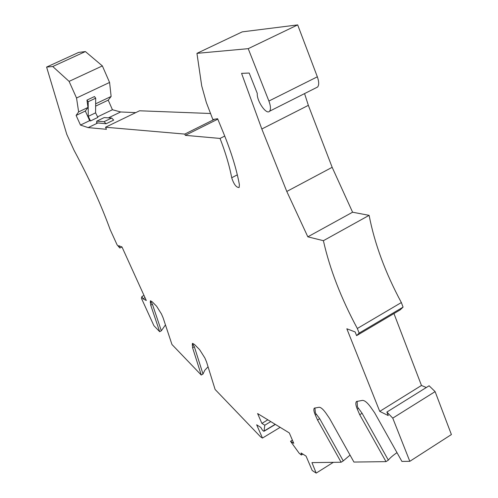 <?xml version="1.0" encoding="UTF-8"?>
<svg xmlns="http://www.w3.org/2000/svg" width="498" height="498" viewBox="0 0 498 498"><rect width="100%" height="100%" fill="white"/><g stroke="black" fill="none" stroke-linecap="round" stroke-linejoin="round"><path stroke-width="0.75" d="M214.669 119.215L184.783 134.087L105.532 127.233L139.552 110.78L210.38 113.494M224.735 136.066L220.041 138.438C225.594 152.78 229.485 165.884 231.707 177.749C233.836 184.322 236.307 187.578 239.115 187.522L239.407 184.758C236.606 169.413 231.371 152.326 223.695 133.508L217.614 118.711L212.858 119.526L206.328 102.482L201.709 85.88L196.947 53.348L242.233 31.866L297.68 24.9L317.338 76.81C319.056 81.709 319.137 85.121 317.575 87.038L316.311 87.679M308.349 105.352L332.16 167.316L352.584 212.21L369.118 215.348L323.401 240.69L307.832 236.83L286.792 191.456L261.817 129.001L308.349 105.352L304.564 93.593M369.118 215.348C374.571 243.628 385.309 272.699 401.344 302.547L403.081 307.129L400.218 309.843L356.593 335.633L355.136 331.948L346.832 328.773L379.737 411.379L421.47 385.471L426.3 387.519M393.949 313.547L421.47 385.471M379.737 411.379L388.272 415.569L386.878 412.058L429.102 385.776L435.115 391.621L451.4 434.555L409.817 461.316L401.911 461.422L374.664 412.848L370.742 407.227C367.393 402.633 364.623 400.348 362.438 400.386L356.518 401.506C355.41 402.652 355.665 405.179 357.296 409.101L359.724 414.722L386.006 461.634L353.935 462.057L329.595 418.507L326.153 413.452C323.221 409.325 320.868 407.258 319.094 407.264L314.356 408.148C313.46 409.126 313.777 411.398 315.302 414.971L317.543 420.019L319.697 418.7L315.427 413.01L314.898 407.924M87.978 107.45L86.963 100.104L94.471 96.556L95.691 98.168L95.591 112.847L97.863 117.41L90.53 120.927L89.659 120.653L85.351 111.023L87.978 107.45L78.628 111.894L76.536 98L69.091 81.379L52.757 66.514L46.6 67.074L78.659 52.415L85.388 51.568L102.364 65.917L109.585 82.45L111.129 96.45L108.215 100.142L112.43 109.741L97.589 116.856M135.73 112.623L120.653 111.969L112.43 109.741M69.091 81.379L102.364 65.917M76.536 98L109.585 82.45M261.817 129.001L241.574 73.368L249.187 73.038L257.273 93.4C256.57 100.901 266.467 115.275 269.58 111.216C270.949 109.373 270.719 105.987 268.895 101.044L248.222 48.667L297.68 24.9M286.792 191.456L332.16 167.316M323.401 240.69C329.738 268.945 341.049 298.209 357.327 328.481L401.344 302.547M307.832 236.83L352.584 212.21M192.577 343.39L194.575 344.56L199.605 349.633L204.846 357.931L206.539 361.922L215.111 389.467L260.529 436.796L262.471 438.066L256.669 424.813L260.89 427.489C262.147 429.986 263.199 431.237 264.046 431.249L264.787 425.205L261.892 423.4L257.603 413.558L289.307 432.936L293.758 443.313L290.533 441.296L292.401 440.151M357.327 328.481L359.151 333.094L403.081 307.129M106.068 123.772L104.051 121.686L111.639 118.032L113.669 120.105L106.068 123.772L96.568 122.819L96.749 121.163L104.051 121.686M184.783 134.087L185.306 135.338L220.041 138.438M217.8 119.159L185.306 135.338M96.749 121.163L104.2 117.584L111.639 118.032M196.947 53.348L248.222 48.667M85.351 111.023L76.119 115.418L80.464 125.06L89.659 120.653M78.628 111.894L76.119 115.418M95.653 103.808L111.129 96.45M95.635 106.13L108.215 100.142M90.53 120.927L88.246 116.358L95.591 112.847M80.464 125.06L88.152 127.613L97.502 123.112M120.653 111.969L108.458 117.839M319.697 418.7L343.259 460.88L350.05 455.11M46.6 67.074L66.776 134.336L74.04 150.284C88.974 178.041 101.026 204.497 110.183 229.665L117.08 244.804L119.837 248.029L121.917 246.946M52.757 66.514L85.388 51.568M88.152 127.613L106.448 129.293L105.532 127.233M317.543 420.019L341.111 462.231L343.259 460.88M86.963 100.104L88.177 101.723L95.691 98.168M88.177 101.723L88.246 116.358M359.151 333.094L356.593 335.633M159.677 331.693L150.745 305.206L152.432 304.29L161.327 330.778L159.677 331.693L153.901 325.667L141.413 298.252L141.911 296.547L142.932 298.8L146.294 300.487L121.991 246.977L118.779 245.713L119.837 248.029M201.267 375.038L192.589 347.741L194.357 346.745L202.997 374.042L201.267 375.038L171.953 344.485L163.083 317.749L161.433 313.939L156.602 306.233L152.158 301.751L150.334 300.898L150.745 305.206M192.365 343.508L192.589 347.741M302.865 454.095L301.383 455.016L299.223 453.305L290.533 441.296M301.383 455.016L301.097 452.975L306.071 456.131L312.202 470.498L316.186 473.1L311.947 462.617L341.111 462.231M386.878 412.058L392.754 418.127L409.817 461.316M392.754 418.127L435.115 391.621M359.724 414.722L362.09 413.265L388.353 460.133C389.791 458.135 392.667 455.639 396.993 452.651M362.09 413.265L357.452 406.922L357.11 401.232M386.006 461.634L388.353 460.133M333.336 462.331L316.186 473.1M261.892 423.4L267.843 419.814M264.787 425.205L270.769 421.601M262.471 438.066L280.162 427.346M142.932 298.8L145.018 297.673M141.911 296.547L143.997 295.42M202.997 374.042L204.79 370.251L208.052 366.789M161.327 330.778L165.461 324.908M192.832 343.383L192.726 344.018L194.357 346.745M150.788 300.792L150.713 301.545L152.432 304.29M231.707 177.749L237.322 174.842M268.895 101.044L317.338 76.81M316.404 414.299L315.302 414.971M358.504 408.36L357.296 409.101M264.158 430.982L275.201 424.315M193.081 344.579L192.178 345.089M151.093 302.112L150.228 302.585M264.046 431.249L275.363 424.408M269.58 111.216L317.575 87.038"/></g></svg>
